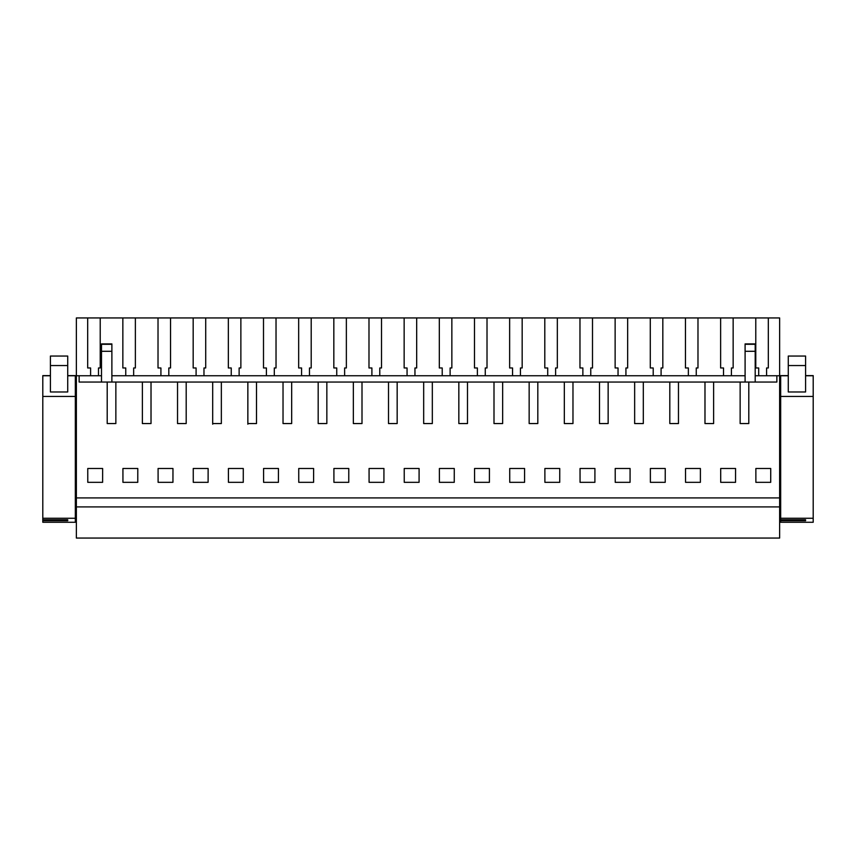 <?xml version="1.0" encoding="UTF-8"?>
<svg xmlns="http://www.w3.org/2000/svg" width="856" height="856" viewBox="0 0 856 856"><rect width="100%" height="100%" fill="white"/><g stroke="black" fill="none" stroke-linecap="round" stroke-linejoin="round"><path stroke-width="1.28" d="M76.366 506.913L779.634 506.913L779.634 538.06L76.366 538.06L76.366 317.94L87.687 317.94L87.687 367.973L90.597 367.973L90.597 375.741M779.634 506.913L779.634 317.94L755.784 317.94L755.784 367.973L758.694 367.973L758.694 375.741M76.366 497.914L779.634 497.914M748.797 423.56L740.14 423.56L748.797 423.56L748.797 382.044L776.863 382.044L776.863 375.741L779.634 375.741M76.366 375.741L79.137 375.741L79.137 382.044L740.14 382.044L740.14 423.56M713.626 382.044L713.626 423.56L704.98 423.56L713.626 423.56M704.98 382.044L704.98 423.56M678.466 382.044L678.466 423.56L669.809 423.56L678.466 423.56M669.809 382.044L669.809 423.56M643.305 382.044L643.305 423.56L634.649 423.56L643.305 423.56M634.649 382.044L634.649 423.56M608.145 382.044L608.145 423.56L599.489 423.56L608.145 423.56M599.489 382.044L599.489 423.56M572.974 382.044L572.974 423.56L564.329 423.56L572.974 423.56M564.329 382.044L564.329 423.56M537.814 382.044L537.814 423.56L529.158 423.56L537.814 423.56M529.158 382.044L529.158 423.56M502.654 382.044L502.654 423.56L493.998 423.56L502.654 423.56M493.998 382.044L493.998 423.56M467.494 382.044L467.494 423.56L458.837 423.56L467.494 423.56M458.837 382.044L458.837 423.56M432.323 382.044L432.323 423.56L423.677 423.56L432.323 423.56M423.677 382.044L423.677 423.56M397.163 382.044L397.163 423.56L388.506 423.56L397.163 423.56M388.506 382.044L388.506 423.56M362.002 382.044L362.002 423.56L353.346 423.56L362.002 423.56M353.346 382.044L353.346 423.56M326.842 382.044L326.842 423.56L318.186 423.56L326.842 423.56M318.186 382.044L318.186 423.56M291.671 382.044L291.671 423.56L283.026 423.56L291.671 423.56M283.026 382.044L283.026 423.56M256.511 382.044L256.511 423.56L247.855 423.56L247.855 424.202M247.855 382.044L247.855 423.56L256.511 423.56M221.351 382.044L221.351 423.56L212.695 423.56L212.695 424.202M212.695 382.044L212.695 423.56L221.351 423.56M186.191 382.044L186.191 423.56L177.534 423.56L186.191 423.56M177.534 382.044L177.534 423.56M151.02 382.044L151.02 423.56L142.374 423.56L151.02 423.56M142.374 382.044L142.374 423.56M115.86 382.044L115.86 423.56L107.203 423.56L115.86 423.56M107.203 382.044L107.203 423.56M87.783 482.335L87.761 468.489L102.634 468.489L102.613 482.335L87.783 482.335M685.549 482.335L685.528 468.489L700.401 468.489L700.39 482.335L685.549 482.335M208.126 468.489L208.104 482.335L193.274 482.335L193.253 468.489L208.126 468.489M158.103 482.335L172.944 482.335L172.966 468.489L158.082 468.489L158.103 482.335M137.795 468.489L122.922 468.489L122.943 482.335L137.773 482.335L137.795 468.489M369.086 482.335L369.064 468.489L383.937 468.489L383.916 482.335L369.086 482.335M278.446 468.489L263.573 468.489L263.594 482.335L278.425 482.335L278.446 468.489M298.755 482.335L313.596 482.335L313.617 468.489L298.733 468.489L298.755 482.335M665.24 468.489L650.367 468.489L650.389 482.335L665.219 482.335L665.24 468.489M419.098 468.489L419.076 482.335L404.246 482.335L404.225 468.489L419.098 468.489M439.406 482.335L439.385 468.489L454.269 468.489L454.247 482.335L439.406 482.335M474.577 482.335L489.407 482.335L489.429 468.489L474.556 468.489L474.577 482.335M524.589 468.489L524.567 482.335L509.737 482.335L509.716 468.489L524.589 468.489M615.229 482.335L615.207 468.489L630.08 468.489L630.059 482.335L615.229 482.335M594.92 468.489L580.036 468.489L580.058 482.335L594.899 482.335L594.92 468.489M243.286 468.489L243.264 482.335L228.434 482.335L228.413 468.489L243.286 468.489M559.749 468.489L544.876 468.489L544.898 482.335L559.728 482.335L559.749 468.489M333.926 482.335L333.904 468.489L348.777 468.489L348.756 482.335L333.926 482.335M735.572 468.489L720.688 468.489L720.709 482.335L735.55 482.335L735.572 468.489M755.88 482.335L770.71 482.335L770.732 468.489L755.859 468.489L755.88 482.335M79.137 375.741L101.5 375.741M111.879 375.741L745.095 375.741M755.195 375.741L776.863 375.741M755.784 317.94L87.687 317.94M75.328 392.348L76.366 392.348M75.328 413.116L76.366 413.116M42.8 392.947L42.8 394.434M75.328 418.306L76.366 418.306M740.14 382.044L748.797 382.044M733.153 317.94L733.153 367.973L731.42 367.973L733.153 367.973M731.42 367.973L731.42 375.741M723.523 367.973L720.624 367.973L723.523 367.973L723.523 375.741M720.624 317.94L720.624 367.973M697.982 317.94L697.982 367.973L696.26 367.973L697.982 367.973M696.26 367.973L696.26 375.741M688.363 367.973L685.453 367.973L688.363 367.973L688.363 375.741M685.453 317.94L685.453 367.973M662.822 317.94L662.822 367.973L661.089 367.973L662.822 367.973M661.089 367.973L661.089 375.741M653.203 367.973L650.293 367.973L653.203 367.973L653.203 375.741M650.293 317.94L650.293 367.973M627.662 317.94L627.662 367.973L625.929 367.973L627.662 367.973M625.929 367.973L625.929 375.741M618.043 367.973L615.132 367.973L618.043 367.973L618.043 375.741M615.132 317.94L615.132 367.973M592.502 317.94L592.502 367.973L590.768 367.973L592.502 367.973M590.768 367.973L590.768 375.741M582.872 367.973L579.972 367.973L582.872 367.973L582.872 375.741M579.972 317.94L579.972 367.973M557.331 317.94L557.331 367.973L555.608 367.973L557.331 367.973M555.608 367.973L555.608 375.741M547.712 367.973L544.801 367.973L547.712 367.973L547.712 375.741M544.801 317.94L544.801 367.973M522.171 317.94L522.171 367.973L520.437 367.973L522.171 367.973M520.437 367.973L520.437 375.741M512.551 367.973L509.641 367.973L512.551 367.973L512.551 375.741M509.641 317.94L509.641 367.973M487.01 317.94L487.01 367.973L485.277 367.973L487.01 367.973M485.277 367.973L485.277 375.741M477.391 367.973L474.481 367.973L477.391 367.973L477.391 375.741M474.481 317.94L474.481 367.973M451.85 317.94L451.85 367.973L450.117 367.973L451.85 367.973M450.117 367.973L450.117 375.741M442.22 367.973L439.321 367.973L442.22 367.973L442.22 375.741L442.22 367.973M439.321 317.94L439.321 367.973M416.679 317.94L416.679 367.973L414.957 367.973L416.679 367.973M414.957 367.973L414.957 375.741M407.06 367.973L404.15 367.973L407.06 367.973L407.06 375.741L407.06 367.973M404.15 317.94L404.15 367.973M381.519 317.94L381.519 367.973L379.786 367.973L381.519 367.973M379.786 367.973L379.786 375.741M371.9 367.973L368.99 367.973L371.9 367.973L371.9 375.741L371.9 367.973M368.99 317.94L368.99 367.973M346.359 317.94L346.359 367.973L344.626 367.973L346.359 367.973M344.626 367.973L344.626 375.741M336.74 367.973L333.829 367.973L336.74 367.973L336.74 375.741M333.829 317.94L333.829 367.973M311.199 317.94L311.199 367.973L309.465 367.973L311.199 367.973M309.465 367.973L309.465 375.741M301.569 367.973L298.669 367.973L301.569 367.973L301.569 375.741M298.669 317.94L298.669 367.973M276.028 317.94L276.028 367.973L274.305 367.973L276.028 367.973M274.305 367.973L274.305 375.741M266.409 367.973L263.498 367.973L266.409 367.973L266.409 375.741M263.498 317.94L263.498 367.973M240.868 317.94L240.868 367.973L239.134 367.973L240.868 367.973M239.134 367.973L239.134 375.741M231.248 367.973L228.338 367.973L231.248 367.973L231.248 375.741M228.338 317.94L228.338 367.973M205.708 317.94L205.708 367.973L203.974 367.973L205.708 367.973M203.974 367.973L203.974 375.741M196.088 367.973L193.178 367.973L196.088 367.973L196.088 375.741M193.178 317.94L193.178 367.973M170.547 317.94L170.547 367.973L168.814 367.973L170.547 367.973M168.814 367.973L168.814 375.741M160.917 367.973L158.018 367.973L160.917 367.973L160.917 375.741M158.018 317.94L158.018 367.973M135.376 317.94L135.376 367.973L133.654 367.973L135.376 367.973M133.654 367.973L133.654 375.741M125.757 367.973L122.847 367.973L125.757 367.973L125.757 375.741M122.847 317.94L122.847 367.973M100.216 317.94L100.216 367.973L98.483 367.973L100.216 367.973M98.483 367.973L98.483 375.741M90.597 367.973L87.687 367.973M766.58 367.973L766.58 375.741L766.58 367.973L768.313 367.973L766.58 367.973M768.313 317.94L768.313 367.973M758.694 367.973L755.784 367.973M779.634 413.116L780.672 413.116M779.634 392.348L780.672 392.348M813.2 382.536L813.2 484.56M779.634 418.306L780.672 418.306M111.879 351.292L111.879 343.898L101.5 343.898L101.5 351.292L111.879 351.292L111.879 382.044M101.5 351.292L101.5 382.044M755.195 344.283L745.095 344.283L745.095 351.292L755.195 351.292L755.195 343.898L745.095 343.898M755.195 351.292L755.195 382.044M745.095 351.292L745.095 382.044M67.72 365.544L67.72 391.984L50.418 391.984L50.418 356.043L67.72 356.043L67.72 365.544L50.418 365.544M75.328 375.613L67.72 375.613L75.328 375.613L75.328 396.424L42.8 396.424L42.8 375.613L50.418 375.613L42.8 375.613M42.8 520.737L42.8 522.267L75.328 522.267L75.328 518.265L42.8 518.265L42.8 519.795L67.72 519.795L67.72 520.737L42.8 520.737L42.8 519.795M42.8 396.424L42.8 518.265M75.328 396.424L75.328 518.265M67.72 520.737L67.72 519.795M805.582 365.544L805.582 391.984L788.28 391.984L788.28 356.043L805.582 356.043L805.582 365.544L788.28 365.544M813.2 375.688L813.2 396.424L780.672 396.424L780.672 375.613L788.28 375.613L780.672 375.613M780.672 520.737L780.672 522.267L813.2 522.267L813.2 518.265L780.672 518.265L780.672 519.795L805.582 519.795L805.582 520.737L780.672 520.737L780.672 519.795M780.672 396.424L780.672 518.265M813.2 396.424L813.2 518.265M805.582 520.737L805.582 519.795M111.879 344.283L101.5 344.283M75.328 375.773L67.72 375.773M50.418 375.773L42.8 375.773M813.2 375.773L805.582 375.773M788.28 375.773L780.672 375.773M813.2 375.613L805.582 375.613L813.2 375.613"/></g></svg>
